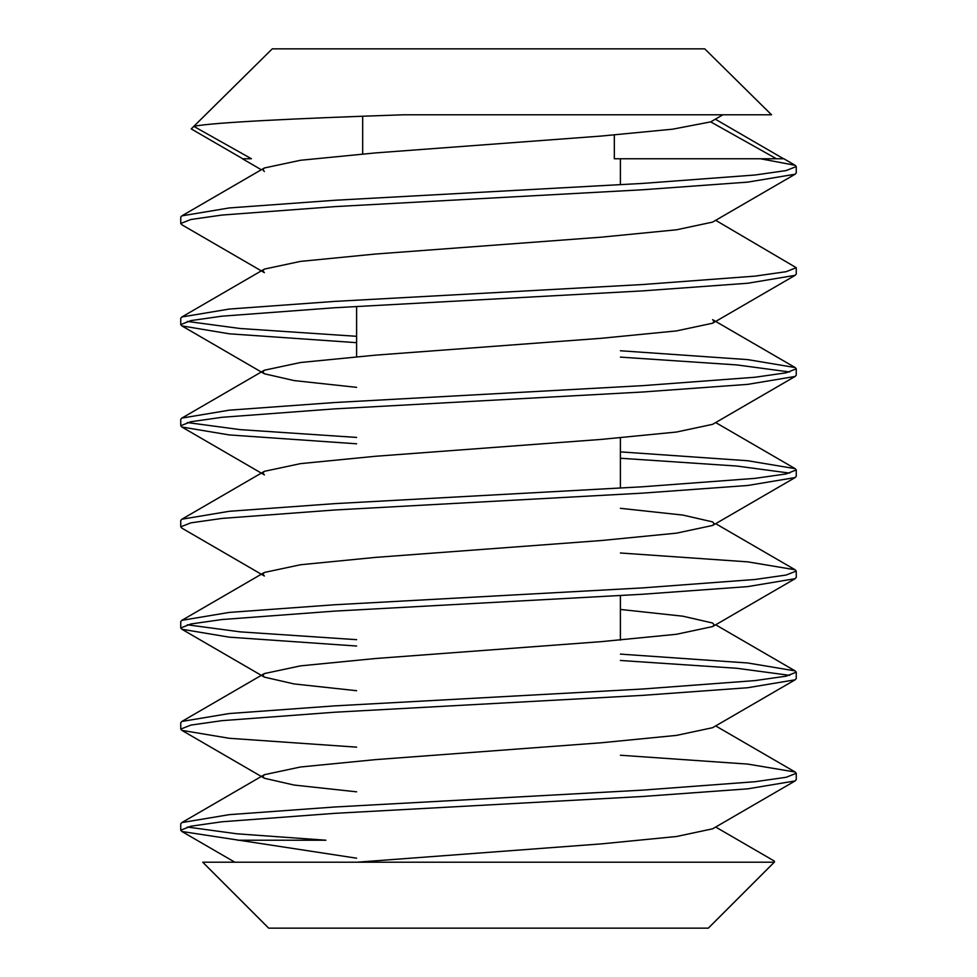 <?xml version="1.0" encoding="UTF-8"?>
<svg xmlns="http://www.w3.org/2000/svg" width="977" height="977" viewBox="0 0 977 977"><rect width="100%" height="100%" fill="white"/><g stroke="black" fill="none" stroke-linecap="round" stroke-linejoin="round"><path stroke-width="1.47" d="M356.605 356.642L356.605 306.558M362.675 116.287L362.675 153.914L362.675 116.287M614.325 158.762L614.325 135.034L614.325 158.762L620.395 158.762L614.325 158.762M620.395 640.143L620.395 595.469M620.395 487.987L620.395 437.904M620.395 184.629L620.395 158.762L783.566 158.762L715.323 119.194M774.578 861.897L708.325 928.15L268.675 928.15L202.727 862.202L774.114 862.202L774.248 861.018L715.677 827.031M180.745 830.206L180.745 823.855L181.869 822.573L229.241 814.659L334.623 807.002L642.377 790.149L755.026 781.722L786.131 777.289L796.255 773.296L796.255 779.646L795.131 780.928L747.759 788.842L642.377 796.499L334.623 813.352L221.974 821.779L190.869 826.212L180.745 830.206L181.869 831.488L356.605 858.197M180.745 223.489L180.745 217.138L181.869 215.856L229.241 207.942L334.623 200.285L642.377 183.432L755.026 175.005L786.131 170.572L796.255 166.578L796.255 172.929L795.131 174.211L747.759 182.125L642.377 189.782L334.623 206.635L221.974 215.062L190.869 219.495L180.745 223.489L181.869 224.771L264.388 272.656L262.813 270.873L264.388 269.09L300.476 261.396L375.656 254.02L601.343 237.167L676.524 229.79L712.612 222.097L795.131 174.211M180.745 324.608L180.745 318.258L181.869 316.975L229.241 309.062L334.623 301.404L642.377 284.551L755.026 276.125L786.131 271.691L796.255 267.698L796.255 274.048L795.131 275.331L747.759 283.245L642.377 290.902L334.623 307.755L221.974 316.182L190.869 320.615L180.745 324.608L181.869 325.891L229.241 333.804L356.605 342.671M180.745 425.728L180.745 419.377L181.869 418.095L229.241 410.181L334.623 402.524L642.377 385.671L755.026 377.244L786.131 372.811L796.255 368.817L796.255 375.168L795.131 376.45L747.759 384.364L642.377 392.021L334.623 408.875L221.974 417.301L190.869 421.734L180.745 425.728L181.869 427.01L229.241 434.924L356.605 443.79M180.745 526.847L180.745 520.497L181.869 519.214L229.241 511.301L334.623 503.643L642.377 486.79L755.026 478.364L786.131 473.93L796.255 469.937L796.255 476.287L795.131 477.57L747.759 485.484L642.377 493.141L334.623 509.994L221.974 518.421L190.869 522.854L180.745 526.847L181.869 528.13L264.388 576.015L262.813 574.232L264.388 572.449L300.476 564.755L375.656 557.378L601.343 540.525L676.524 533.149L712.612 525.455L714.187 523.672L712.612 521.889L682.899 515.087L620.395 508.321M180.745 627.967L180.745 621.616L181.869 620.334L229.241 612.42L334.623 604.763L642.377 587.91L755.026 579.483L786.131 575.05L796.255 571.057L796.255 577.407L795.131 578.689L747.759 586.603L642.377 594.26L334.623 611.113L221.974 619.54L190.869 623.973L180.745 627.967L181.869 629.249L229.241 637.163L356.605 646.029M180.745 729.086L180.745 722.736L181.869 721.453L229.241 713.54L334.623 705.882L642.377 689.029L755.026 680.603L786.131 676.169L796.255 672.176L796.255 678.526L795.131 679.809L747.759 687.723L642.377 695.38L334.623 712.233L221.974 720.66L190.869 725.093L180.745 729.086L181.869 730.369L229.241 738.282L356.605 747.149M796.255 166.578L795.131 165.296L760.448 158.762M796.255 267.698L715.677 220.314M796.255 368.817L795.131 367.535L747.759 359.621L620.395 350.755M356.605 336.308L240.147 328.504L187.303 321.433M620.395 357.118L736.853 364.922L789.697 371.993M796.255 469.937L795.131 468.655L747.759 460.741L620.395 451.875M356.605 437.427L240.147 429.624L187.303 422.553M620.395 458.237L736.853 466.041L789.697 473.112M796.255 571.057L795.131 569.774L747.759 561.86L620.395 552.994M796.255 672.176L795.131 670.894L747.759 662.98L620.395 654.114M356.605 639.666L240.147 631.863L187.303 624.792M620.395 660.476L736.853 668.28L789.697 675.351M796.255 773.296L795.131 772.013L747.759 764.099L620.395 755.233M722.895 114.797L710.694 121.881L776.434 158.762L783.859 158.762L795.131 165.296M410.706 114.797L403.477 114.797C296.08 118.376 211.056 122.577 193.8 126.363L272.265 48.85L704.735 48.85L771.525 114.797L403.477 114.797M261.323 169.754L242.394 158.762L251.419 158.762L193.8 126.363M272.265 48.85L191.236 128.915L242.736 158.762L251.419 158.762M357.106 862.202L601.343 843.884L676.524 836.507L712.612 828.814L795.131 780.928M356.605 791.822L294.101 785.056L264.388 778.254L262.813 776.471L264.388 774.688L300.476 766.994L375.656 759.617L601.343 742.764L676.524 735.388L712.612 727.694L795.131 679.809M356.605 690.702L294.101 683.937L264.388 677.134L262.813 675.351L264.388 673.568L300.476 665.874L375.656 658.498L601.343 641.645L676.524 634.268L712.612 626.575L714.187 624.792L712.612 623.008L682.899 616.206L620.395 609.44M181.869 427.01L264.388 474.895L262.813 473.112L264.388 471.329L300.476 463.635L375.656 456.259L601.343 439.406L676.524 432.029L712.612 424.336L795.131 376.45M356.605 387.344L294.101 380.578L264.388 373.776L262.813 371.993L264.388 370.21L300.476 362.516L375.656 355.139L601.343 338.286L676.524 330.91L712.612 323.216L714.187 321.433L712.612 319.65L795.131 367.535M264.388 171.537L262.813 169.754L264.388 167.971L300.476 160.277L375.656 152.9L601.343 136.047L672.701 129.172L710.694 121.881M237.631 840.22L325.915 840.22L236.996 833.808L187.303 827.031M771.525 114.797L704.735 48.85M795.131 275.331L712.612 323.216M181.869 325.891L264.388 373.776M795.131 477.57L712.612 525.455M795.131 578.689L712.612 626.575M181.869 629.249L264.388 677.134M181.869 730.369L264.388 778.254M181.869 831.488L234.834 862.202M264.388 774.688L181.869 822.573M715.677 725.911L795.131 772.013M264.388 673.568L181.869 721.453M715.677 624.792L795.131 670.894M264.388 572.449L181.869 620.334M715.677 523.672L795.131 569.774M264.388 471.329L181.869 519.214M715.677 422.553L795.131 468.655M264.388 370.21L181.869 418.095M264.388 269.09L181.869 316.975M264.388 167.971L181.869 215.856"/></g></svg>
